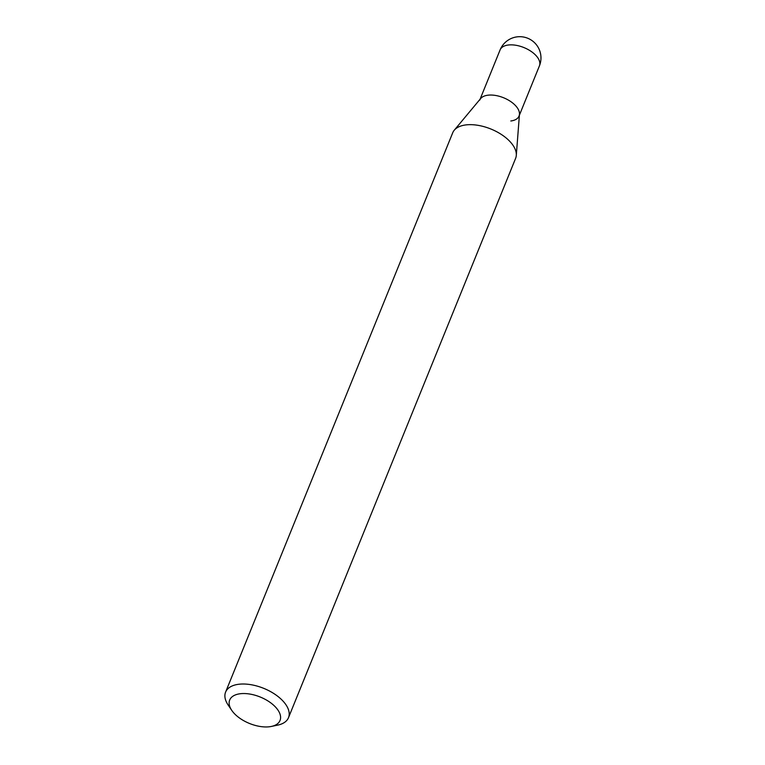 <?xml version="1.0" encoding="UTF-8"?>
<svg xmlns="http://www.w3.org/2000/svg" width="765" height="765" viewBox="0 0 765 765"><rect width="100%" height="100%" fill="white"/><g stroke="black" fill="none" stroke-linecap="round" stroke-linejoin="round"><path stroke-width="1.15" d="M271.346 726.444L277.638 725.144A33.947 17.844 -157.9 0 0 288.501 717.666A33.947 17.844 -157.9 0 0 274.884 694.238A33.947 17.844 -157.9 0 0 238.757 684.264A33.947 17.844 -157.9 0 0 225.589 692.124A33.947 17.844 -157.9 0 0 228.161 705.053L231.757 710.379A27.157 14.267 22.1 0 1 240.239 693.74A27.157 14.267 22.1 0 1 275.352 706.889A27.157 14.267 22.1 0 1 271.346 726.444A27.157 14.267 22.1 0 1 269.5 726.75A27.157 14.267 22.1 0 1 231.757 710.379M225.589 692.124L452.717 132.775A33.947 17.844 22.1 0 1 454.257 130.213A33.947 17.844 22.1 0 1 465.885 124.915A33.947 17.844 22.1 0 1 499.727 133.435A33.947 17.844 22.1 0 1 516.298 155.4A33.947 17.844 22.1 0 1 515.629 158.317L288.501 717.666M516.298 155.4L519.464 114.253A21.219 11.15 -157.9 0 0 509.108 100.521A21.219 11.15 -157.9 0 0 487.946 95.195A21.219 11.15 -157.9 0 0 480.688 98.503L454.257 130.213M510.81 120.985A21.219 11.15 -157.9 0 0 519.033 116.07A21.219 11.15 -157.9 0 0 510.532 101.429A21.219 11.15 -157.9 0 0 487.946 95.195A21.219 11.15 -157.9 0 0 479.722 100.11M508.323 45.011A21.219 11.15 22.1 0 1 530.91 51.255A21.219 11.15 22.1 0 1 539.411 65.895A21.219 21.219 0 0 0 527.735 38.25A21.219 21.219 0 0 0 500.09 49.926A21.219 11.15 22.1 0 1 508.323 45.011M519.387 115.209L539.411 65.895M480.066 99.249L500.09 49.926"/></g></svg>
